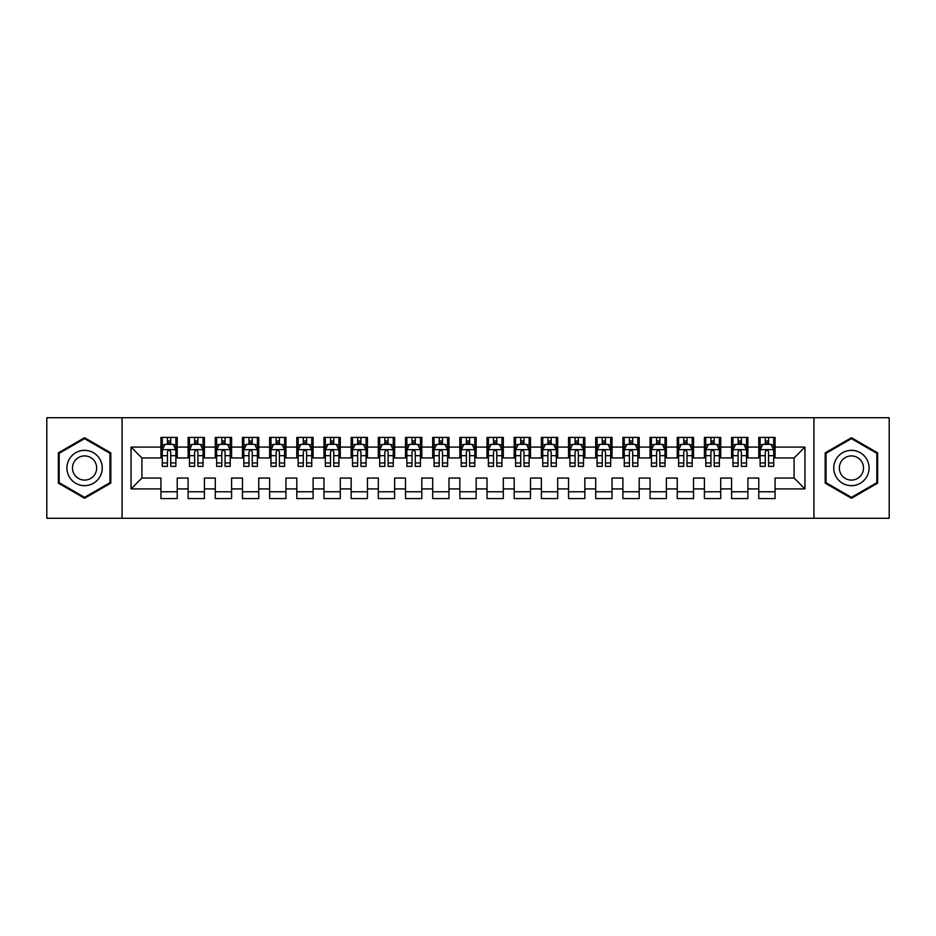 <?xml version="1.0" encoding="UTF-8"?>
<svg xmlns="http://www.w3.org/2000/svg" width="936" height="936" viewBox="0 0 936 936"><rect width="100%" height="100%" fill="white"/><g stroke="black" fill="none" stroke-linecap="round" stroke-linejoin="round"><path stroke-width="1.4" d="M813.922 518.275L889.2 518.275L889.2 417.725L813.922 417.725L813.922 518.275L122.078 518.275L122.078 417.725L46.8 417.725L46.8 518.275L122.078 518.275M813.922 417.725L122.078 417.725M131.04 488.92L131.04 447.08L160.934 447.08L160.934 457.95L141.909 457.95L141.909 478.05L131.04 488.92L160.934 488.92L160.934 498.572L177.232 498.572L177.232 488.92L188.101 488.92L188.101 498.572L204.411 498.572L204.411 488.92L215.28 488.92L215.28 498.572L231.59 498.572L231.59 488.92L242.459 488.92L242.459 498.572L258.757 498.572L258.757 488.92L269.626 488.92L269.626 498.572L285.936 498.572L285.936 488.92L296.806 488.92L296.806 498.572L313.104 498.572L313.104 488.92L323.973 488.92L323.973 498.572L340.283 498.572L340.283 488.92L351.152 488.92L351.152 498.572L367.45 498.572L367.45 488.92L378.32 488.92L378.32 498.572L394.629 498.572L394.629 488.92L405.499 488.92L405.499 498.572L421.808 498.572L421.808 488.92L432.678 488.92L432.678 498.572L448.976 498.572L448.976 488.92L459.845 488.92L459.845 498.572L476.155 498.572L476.155 488.92L487.024 488.92L487.024 498.572L503.322 498.572L503.322 488.92L514.192 488.92L514.192 498.572L530.501 498.572L530.501 488.92L541.371 488.92L541.371 498.572L557.68 498.572L557.68 488.92L568.55 488.92L568.55 498.572L584.848 498.572L584.848 488.92L595.717 488.92L595.717 498.572L612.027 498.572L612.027 488.92L622.896 488.92L622.896 498.572L639.194 498.572L639.194 488.92L650.064 488.92L650.064 498.572L666.373 498.572L666.373 488.92L677.243 488.92L677.243 498.572L693.541 498.572L693.541 488.92L704.41 488.92L704.41 498.572L720.72 498.572L720.72 488.92L731.589 488.92L731.589 498.572L747.899 498.572L747.899 488.92L758.768 488.92L758.768 498.572L775.067 498.572L775.067 478.05L794.091 478.05L794.091 457.95L775.067 457.95L775.067 447.08L804.96 447.08L804.96 488.92L775.067 488.92M775.067 447.08L775.067 437.428L758.768 437.428L758.768 447.08L747.899 447.08L747.899 437.428L731.589 437.428L731.589 447.08L720.72 447.08L720.72 437.428L704.41 437.428L704.41 447.08L693.541 447.08L693.541 437.428L677.243 437.428L677.243 447.08L666.373 447.08L666.373 437.428L650.064 437.428L650.064 447.08L639.194 447.08L639.194 437.428L622.896 437.428L622.896 447.08L612.027 447.08L612.027 437.428L595.717 437.428L595.717 447.08L584.848 447.08L584.848 437.428L568.55 437.428L568.55 447.08L557.68 447.08L557.68 437.428L541.371 437.428L541.371 447.08L530.501 447.08L530.501 437.428L514.192 437.428L514.192 447.08L503.322 447.08L503.322 437.428L487.024 437.428L487.024 447.08L476.155 447.08L476.155 437.428L459.845 437.428L459.845 447.08L448.976 447.08L448.976 437.428L432.678 437.428L432.678 447.08L421.808 447.08L421.808 437.428L405.499 437.428L405.499 447.08L394.629 447.08L394.629 437.428L378.32 437.428L378.32 447.08L367.45 447.08L367.45 437.428L351.152 437.428L351.152 447.08L340.283 447.08L340.283 437.428L323.973 437.428L323.973 447.08L313.104 447.08L313.104 437.428L296.806 437.428L296.806 447.08L285.936 447.08L285.936 437.428L269.626 437.428L269.626 447.08L258.757 447.08L258.757 437.428L242.459 437.428L242.459 447.08L231.59 447.08L231.59 437.428L215.28 437.428L215.28 447.08L204.411 447.08L204.411 437.428L188.101 437.428L188.101 447.08L177.232 447.08L177.232 437.428L160.934 437.428L160.934 447.08M747.899 488.92L747.899 478.05L758.768 478.05L758.768 488.92M804.96 447.08L794.091 457.95M720.72 488.92L720.72 478.05L731.589 478.05L731.589 488.92M758.768 447.08L758.768 457.95L747.899 457.95L747.899 447.08M693.541 488.92L693.541 478.05L704.41 478.05L704.41 488.92M731.589 447.08L731.589 457.95L720.72 457.95L720.72 447.08M666.373 488.92L666.373 478.05L677.243 478.05L677.243 488.92M704.41 447.08L704.41 457.95L693.541 457.95L693.541 447.08M639.194 488.92L639.194 478.05L650.064 478.05L650.064 488.92M677.243 447.08L677.243 457.95L666.373 457.95L666.373 447.08M612.027 488.92L612.027 478.05L622.896 478.05L622.896 488.92M650.064 447.08L650.064 457.95L639.194 457.95L639.194 447.08M584.848 488.92L584.848 478.05L595.717 478.05L595.717 488.92M622.896 447.08L622.896 457.95L612.027 457.95L612.027 447.08M557.68 488.92L557.68 478.05L568.55 478.05L568.55 488.92M595.717 447.08L595.717 457.95L584.848 457.95L584.848 447.08M530.501 488.92L530.501 478.05L541.371 478.05L541.371 488.92M568.55 447.08L568.55 457.95L557.68 457.95L557.68 447.08M503.322 488.92L503.322 478.05L514.192 478.05L514.192 488.92M541.371 447.08L541.371 457.95L530.501 457.95L530.501 447.08M476.155 488.92L476.155 478.05L487.024 478.05L487.024 488.92M514.192 447.08L514.192 457.95L503.322 457.95L503.322 447.08M448.976 488.92L448.976 478.05L459.845 478.05L459.845 488.92M487.024 447.08L487.024 457.95L476.155 457.95L476.155 447.08M421.808 488.92L421.808 478.05L432.678 478.05L432.678 488.92M459.845 447.08L459.845 457.95L448.976 457.95L448.976 447.08M394.629 488.92L394.629 478.05L405.499 478.05L405.499 488.92M432.678 447.08L432.678 457.95L421.808 457.95L421.808 447.08M367.45 488.92L367.45 478.05L378.32 478.05L378.32 488.92M405.499 447.08L405.499 457.95L394.629 457.95L394.629 447.08M340.283 488.92L340.283 478.05L351.152 478.05L351.152 488.92M378.32 447.08L378.32 457.95L367.45 457.95L367.45 447.08M313.104 488.92L313.104 478.05L323.973 478.05L323.973 488.92M351.152 447.08L351.152 457.95L340.283 457.95L340.283 447.08M285.936 488.92L285.936 478.05L296.806 478.05L296.806 488.92M323.973 447.08L323.973 457.95L313.104 457.95L313.104 447.08M258.757 488.92L258.757 478.05L269.626 478.05L269.626 488.92M296.806 447.08L296.806 457.95L285.936 457.95L285.936 447.08M231.59 488.92L231.59 478.05L242.459 478.05L242.459 488.92M269.626 447.08L269.626 457.95L258.757 457.95L258.757 447.08M204.411 488.92L204.411 478.05L215.28 478.05L215.28 488.92M242.459 447.08L242.459 457.95L231.59 457.95L231.59 447.08M177.232 488.92L177.232 478.05L188.101 478.05L188.101 488.92M215.28 447.08L215.28 457.95L204.411 457.95L204.411 447.08M141.909 478.05L160.934 478.05L160.934 488.92M188.101 447.08L188.101 457.95L177.232 457.95L177.232 447.08M758.768 444.226L760.126 444.226M773.709 444.226L775.067 444.226M731.589 444.226L732.947 444.226M746.53 444.226L747.899 444.226M704.41 444.226L705.779 444.226M719.363 444.226L720.72 444.226M677.243 444.226L678.6 444.226M692.184 444.226L693.541 444.226M650.064 444.226L651.421 444.226M665.016 444.226L666.373 444.226M622.896 444.226L624.253 444.226M637.837 444.226L639.194 444.226M595.717 444.226L597.074 444.226M610.67 444.226L612.027 444.226M568.55 444.226L569.907 444.226M583.491 444.226L584.848 444.226M541.371 444.226L542.728 444.226M556.312 444.226L557.68 444.226M514.192 444.226L515.56 444.226M529.144 444.226L530.501 444.226M487.024 444.226L488.381 444.226M501.965 444.226L503.322 444.226M459.845 444.226L461.202 444.226M474.798 444.226L476.155 444.226M432.678 444.226L434.035 444.226M447.619 444.226L448.976 444.226M405.499 444.226L406.856 444.226M420.44 444.226L421.808 444.226M378.32 444.226L379.688 444.226M393.272 444.226L394.629 444.226M351.152 444.226L352.509 444.226M366.093 444.226L367.45 444.226M323.973 444.226L325.33 444.226M338.926 444.226L340.283 444.226M296.806 444.226L298.163 444.226M311.746 444.226L313.104 444.226M269.626 444.226L270.984 444.226M284.579 444.226L285.936 444.226M242.459 444.226L243.816 444.226M257.4 444.226L258.757 444.226M215.28 444.226L216.637 444.226M230.221 444.226L231.59 444.226M188.101 444.226L189.47 444.226M203.054 444.226L204.411 444.226M160.934 444.226L162.291 444.226M175.874 444.226L177.232 444.226M160.934 491.774L177.232 491.774M188.101 491.774L204.411 491.774M215.28 491.774L231.59 491.774M242.459 491.774L258.757 491.774M269.626 491.774L285.936 491.774M296.806 491.774L313.104 491.774M323.973 491.774L340.283 491.774M351.152 491.774L367.45 491.774M378.32 491.774L394.629 491.774M405.499 491.774L421.808 491.774M432.678 491.774L448.976 491.774M459.845 491.774L476.155 491.774M487.024 491.774L503.322 491.774M514.192 491.774L530.501 491.774M541.371 491.774L557.68 491.774M568.55 491.774L584.848 491.774M595.717 491.774L612.027 491.774M622.896 491.774L639.194 491.774M650.064 491.774L666.373 491.774M677.243 491.774L693.541 491.774M704.41 491.774L720.72 491.774M731.589 491.774L747.899 491.774M758.768 491.774L775.067 491.774M131.04 447.08L141.909 457.95M794.091 478.05L804.96 488.92M110.799 452.86L84.568 437.72L58.348 452.86L58.348 483.14L84.568 498.28L110.799 483.14L110.799 452.86M825.201 452.86L825.201 483.14L851.432 498.28L877.652 483.14L877.652 452.86L851.432 437.72L825.201 452.86M170.715 440.961L167.45 440.961M175.874 462.957L170.715 462.957L170.715 466.374L175.874 466.374L175.874 449.795L173.16 444.354L165.005 444.354L162.291 449.795L162.291 466.374L167.45 466.374L167.45 462.957L162.291 462.957M162.291 449.795L162.291 437.428M175.874 449.795L175.874 437.428M167.45 444.354L167.45 437.428M170.715 437.428L170.715 444.354M170.715 462.957L170.715 451.831C169.627 449.736 168.538 449.736 167.45 451.831L167.45 462.957M170.715 444.226L167.45 444.226M197.894 440.961L194.629 440.961M203.054 462.957L197.894 462.957L197.894 466.374L203.054 466.374L203.054 449.795L200.339 444.354L192.184 444.354L189.47 449.795L189.47 466.374L194.629 466.374L194.629 462.957L189.47 462.957M189.47 449.795L189.47 437.428M203.054 449.795L203.054 437.428M194.629 444.354L194.629 437.428M197.894 437.428L197.894 444.354M197.894 462.957L197.894 451.831C196.806 449.736 195.718 449.736 194.629 451.831L194.629 462.957M197.894 444.226L194.629 444.226M225.061 440.961L221.797 440.961M230.221 462.957L225.061 462.957L225.061 466.374L230.221 466.374L230.221 449.795L227.506 444.354L219.352 444.354L216.637 449.795L216.637 466.374L221.797 466.374L221.797 462.957L216.637 462.957M216.637 449.795L216.637 437.428M230.221 449.795L230.221 437.428M221.797 444.354L221.797 437.428M225.061 437.428L225.061 444.354M225.061 462.957L225.061 451.831C223.973 449.736 222.885 449.736 221.797 451.831L221.797 462.957M225.061 444.226L221.797 444.226M99.871 459.166A17.667 17.667 0 0 0 75.746 452.708A17.667 17.667 0 0 0 69.276 476.833A17.667 17.667 0 0 0 93.401 483.292A17.667 17.667 0 0 0 99.871 459.166M95.039 461.951A12.098 12.098 0 0 0 78.53 457.529A12.098 12.098 0 0 0 74.096 474.049A12.098 12.098 0 0 0 90.617 478.471A12.098 12.098 0 0 0 95.039 461.951M84.568 497.344L59.167 482.672L59.167 453.328L84.568 438.656L109.98 453.328L109.98 482.672L84.568 497.344M866.724 459.166A17.667 17.667 0 0 0 842.599 452.708A17.667 17.667 0 0 0 836.129 476.833A17.667 17.667 0 0 0 860.254 483.292A17.667 17.667 0 0 0 866.724 459.166M861.904 461.951A12.098 12.098 0 0 0 845.383 457.529A12.098 12.098 0 0 0 840.961 474.049A12.098 12.098 0 0 0 857.47 478.471A12.098 12.098 0 0 0 861.904 461.951M851.432 497.344L826.02 482.672L826.02 453.328L851.432 438.656L876.833 453.328L876.833 482.672L851.432 497.344M252.24 440.961L248.976 440.961M257.4 462.957L252.24 462.957L252.24 466.374L257.4 466.374L257.4 449.795L254.686 444.354L246.531 444.354L243.816 449.795L243.816 466.374L248.976 466.374L248.976 462.957L243.816 462.957M243.816 449.795L243.816 437.428M257.4 449.795L257.4 437.428M248.976 444.354L248.976 437.428M252.24 437.428L252.24 444.354M252.24 462.957L252.24 451.831C251.152 449.736 250.064 449.736 248.976 451.831L248.976 462.957M252.24 444.226L248.976 444.226M279.408 440.961L276.155 440.961M284.579 462.957L279.408 462.957L279.408 466.374L284.579 466.374L284.579 449.795L281.853 444.354L273.71 444.354L270.984 449.795L270.984 466.374L276.155 466.374L276.155 462.957L270.984 462.957M270.984 449.795L270.984 437.428M284.579 449.795L284.579 437.428M276.155 444.354L276.155 437.428M279.408 437.428L279.408 444.354M279.408 462.957L279.408 451.831C278.331 449.736 277.243 449.736 276.155 451.831L276.155 462.957M279.408 444.226L276.155 444.226M306.587 440.961L303.322 440.961M311.746 462.957L306.587 462.957L306.587 466.374L311.746 466.374L311.746 449.795L309.032 444.354L300.877 444.354L298.163 449.795L298.163 466.374L303.322 466.374L303.322 462.957L298.163 462.957M298.163 449.795L298.163 437.428M311.746 449.795L311.746 437.428M303.322 444.354L303.322 437.428M306.587 437.428L306.587 444.354M306.587 462.957L306.587 451.831C305.499 449.736 304.411 449.736 303.322 451.831L303.322 462.957M306.587 444.226L303.322 444.226M333.754 440.961L330.502 440.961M338.926 462.957L333.754 462.957L333.754 466.374L338.926 466.374L338.926 449.795L336.2 444.354L328.056 444.354L325.33 449.795L325.33 466.374L330.502 466.374L330.502 462.957L325.33 462.957M325.33 449.795L325.33 437.428M338.926 449.795L338.926 437.428M330.502 444.354L330.502 437.428M333.754 437.428L333.754 444.354M333.754 462.957L333.754 451.831C332.678 449.736 331.59 449.736 330.502 451.831L330.502 462.957M333.754 444.226L330.502 444.226M360.933 440.961L357.669 440.961M366.093 462.957L360.933 462.957L360.933 466.374L366.093 466.374L366.093 449.795L363.379 444.354L355.224 444.354L352.509 449.795L352.509 466.374L357.669 466.374L357.669 462.957L352.509 462.957M352.509 449.795L352.509 437.428M366.093 449.795L366.093 437.428M357.669 444.354L357.669 437.428M360.933 437.428L360.933 444.354M360.933 462.957L360.933 451.831C359.845 449.736 358.757 449.736 357.669 451.831L357.669 462.957M360.933 444.226L357.669 444.226M388.112 440.961L384.848 440.961M393.272 462.957L388.112 462.957L388.112 466.374L393.272 466.374L393.272 449.795L390.558 444.354L382.403 444.354L379.688 449.795L379.688 466.374L384.848 466.374L384.848 462.957L379.688 462.957M379.688 449.795L379.688 437.428M393.272 449.795L393.272 437.428M384.848 444.354L384.848 437.428M388.112 437.428L388.112 444.354M388.112 462.957L388.112 451.831C387.024 449.736 385.936 449.736 384.848 451.831L384.848 462.957M388.112 444.226L384.848 444.226M415.28 440.961L412.015 440.961M420.44 462.957L415.28 462.957L415.28 466.374L420.44 466.374L420.44 449.795L417.725 444.354L409.57 444.354L406.856 449.795L406.856 466.374L412.015 466.374L412.015 462.957L406.856 462.957M406.856 449.795L406.856 437.428M420.44 449.795L420.44 437.428M412.015 444.354L412.015 437.428M415.28 437.428L415.28 444.354M415.28 462.957L415.28 451.831C414.192 449.736 413.115 449.736 412.015 451.831L412.015 462.957M415.28 444.226L412.015 444.226M442.459 440.961L439.195 440.961M447.619 462.957L442.459 462.957L442.459 466.374L447.619 466.374L447.619 449.795L444.904 444.354L436.749 444.354L434.035 449.795L434.035 466.374L439.195 466.374L439.195 462.957L434.035 462.957M434.035 449.795L434.035 437.428M447.619 449.795L447.619 437.428M439.195 444.354L439.195 437.428M442.459 437.428L442.459 444.354M442.459 462.957L442.459 451.831C441.371 449.736 440.283 449.736 439.195 451.831L439.195 462.957M442.459 444.226L439.195 444.226M469.626 440.961L466.374 440.961M474.798 462.957L469.626 462.957L469.626 466.374L474.798 466.374L474.798 449.795L472.072 444.354L463.928 444.354L461.202 449.795L461.202 466.374L466.374 466.374L466.374 462.957L461.202 462.957M461.202 449.795L461.202 437.428M474.798 449.795L474.798 437.428M466.374 444.354L466.374 437.428M469.626 437.428L469.626 444.354M469.626 462.957L469.626 451.831C468.55 449.736 467.462 449.736 466.374 451.831L466.374 462.957M469.626 444.226L466.374 444.226M496.805 440.961L493.541 440.961M501.965 462.957L496.805 462.957L496.805 466.374L501.965 466.374L501.965 449.795L499.251 444.354L491.096 444.354L488.381 449.795L488.381 466.374L493.541 466.374L493.541 462.957L488.381 462.957M488.381 449.795L488.381 437.428M501.965 449.795L501.965 437.428M493.541 444.354L493.541 437.428M496.805 437.428L496.805 444.354M496.805 462.957L496.805 451.831C495.717 449.736 494.629 449.736 493.541 451.831L493.541 462.957M496.805 444.226L493.541 444.226M523.985 440.961L520.72 440.961M529.144 462.957L523.985 462.957L523.985 466.374L529.144 466.374L529.144 449.795L526.43 444.354L518.275 444.354L515.56 449.795L515.56 466.374L520.72 466.374L520.72 462.957L515.56 462.957M515.56 449.795L515.56 437.428M529.144 449.795L529.144 437.428M520.72 444.354L520.72 437.428M523.985 437.428L523.985 444.354M523.985 462.957L523.985 451.831C522.896 449.736 521.808 449.736 520.72 451.831L520.72 462.957M523.985 444.226L520.72 444.226M551.152 440.961L547.888 440.961M556.312 462.957L551.152 462.957L551.152 466.374L556.312 466.374L556.312 449.795L553.597 444.354L545.442 444.354L542.728 449.795L542.728 466.374L547.888 466.374L547.888 462.957L542.728 462.957M542.728 449.795L542.728 437.428M556.312 449.795L556.312 437.428M547.888 444.354L547.888 437.428M551.152 437.428L551.152 444.354M551.152 462.957L551.152 451.831C550.064 449.736 548.976 449.736 547.888 451.831L547.888 462.957M551.152 444.226L547.888 444.226M578.331 440.961L575.067 440.961M583.491 462.957L578.331 462.957L578.331 466.374L583.491 466.374L583.491 449.795L580.776 444.354L572.621 444.354L569.907 449.795L569.907 466.374L575.067 466.374L575.067 462.957L569.907 462.957M569.907 449.795L569.907 437.428M583.491 449.795L583.491 437.428M575.067 444.354L575.067 437.428M578.331 437.428L578.331 444.354M578.331 462.957L578.331 451.831C577.243 449.736 576.155 449.736 575.067 451.831L575.067 462.957M578.331 444.226L575.067 444.226M605.498 440.961L602.246 440.961M610.67 462.957L605.498 462.957L605.498 466.374L610.67 466.374L610.67 449.795L607.944 444.354L599.8 444.354L597.074 449.795L597.074 466.374L602.246 466.374L602.246 462.957L597.074 462.957M597.074 449.795L597.074 437.428M610.67 449.795L610.67 437.428M602.246 444.354L602.246 437.428M605.498 437.428L605.498 444.354M605.498 462.957L605.498 451.831C604.41 449.736 603.334 449.736 602.246 451.831L602.246 462.957M605.498 444.226L602.246 444.226M632.678 440.961L629.413 440.961M637.837 462.957L632.678 462.957L632.678 466.374L637.837 466.374L637.837 449.795L635.123 444.354L626.968 444.354L624.253 449.795L624.253 466.374L629.413 466.374L629.413 462.957L624.253 462.957M624.253 449.795L624.253 437.428M637.837 449.795L637.837 437.428M629.413 444.354L629.413 437.428M632.678 437.428L632.678 444.354M632.678 462.957L632.678 451.831C631.589 449.736 630.501 449.736 629.413 451.831L629.413 462.957M632.678 444.226L629.413 444.226M659.845 440.961L656.592 440.961M665.016 462.957L659.845 462.957L659.845 466.374L665.016 466.374L665.016 449.795L662.29 444.354L654.147 444.354L651.421 449.795L651.421 466.374L656.592 466.374L656.592 462.957L651.421 462.957M651.421 449.795L651.421 437.428M665.016 449.795L665.016 437.428M656.592 444.354L656.592 437.428M659.845 437.428L659.845 444.354M659.845 462.957L659.845 451.831C658.768 449.736 657.68 449.736 656.592 451.831L656.592 462.957M659.845 444.226L656.592 444.226M687.024 440.961L683.76 440.961M692.184 462.957L687.024 462.957L687.024 466.374L692.184 466.374L692.184 449.795L689.469 444.354L681.314 444.354L678.6 449.795L678.6 466.374L683.76 466.374L683.76 462.957L678.6 462.957M678.6 449.795L678.6 437.428M692.184 449.795L692.184 437.428M683.76 444.354L683.76 437.428M687.024 437.428L687.024 444.354M687.024 462.957L687.024 451.831C685.936 449.736 684.848 449.736 683.76 451.831L683.76 462.957M687.024 444.226L683.76 444.226M714.203 440.961L710.939 440.961M719.363 462.957L714.203 462.957L714.203 466.374L719.363 466.374L719.363 449.795L716.648 444.354L708.493 444.354L705.779 449.795L705.779 466.374L710.939 466.374L710.939 462.957L705.779 462.957M705.779 449.795L705.779 437.428M719.363 449.795L719.363 437.428M710.939 444.354L710.939 437.428M714.203 437.428L714.203 444.354M714.203 462.957L714.203 451.831C713.115 449.736 712.027 449.736 710.939 451.831L710.939 462.957M714.203 444.226L710.939 444.226M741.37 440.961L738.106 440.961M746.53 462.957L741.37 462.957L741.37 466.374L746.53 466.374L746.53 449.795L743.816 444.354L735.661 444.354L732.947 449.795L732.947 466.374L738.106 466.374L738.106 462.957L732.947 462.957M732.947 449.795L732.947 437.428M746.53 449.795L746.53 437.428M738.106 444.354L738.106 437.428M741.37 437.428L741.37 444.354M741.37 462.957L741.37 451.831C740.282 449.736 739.194 449.736 738.106 451.831L738.106 462.957M741.37 444.226L738.106 444.226M768.55 440.961L765.285 440.961M773.709 462.957L768.55 462.957L768.55 466.374L773.709 466.374L773.709 449.795L770.995 444.354L762.84 444.354L760.126 449.795L760.126 466.374L765.285 466.374L765.285 462.957L760.126 462.957M760.126 449.795L760.126 437.428M773.709 449.795L773.709 437.428M765.285 444.354L765.285 437.428M768.55 437.428L768.55 444.354M768.55 462.957L768.55 451.831C767.462 449.736 766.373 449.736 765.285 451.831L765.285 462.957M768.55 444.226L765.285 444.226M175.804 449.654L162.361 449.654M162.291 444.682L164.841 444.682M173.324 444.682L175.874 444.682M167.45 455.68L162.291 455.68M175.874 455.68L170.715 455.68M170.715 442.693L167.45 442.693M202.983 449.654L189.528 449.654M189.47 444.682L192.02 444.682M200.503 444.682L203.054 444.682M194.629 455.68L189.47 455.68M203.054 455.68L197.894 455.68M197.894 442.693L194.629 442.693M230.162 449.654L216.707 449.654M216.637 444.682L219.188 444.682M227.67 444.682L230.221 444.682M221.797 455.68L216.637 455.68M230.221 455.68L225.061 455.68M225.061 442.693L221.797 442.693M257.33 449.654L243.886 449.654M243.816 444.682L246.367 444.682M254.849 444.682L257.4 444.682M248.976 455.68L243.816 455.68M257.4 455.68L252.24 455.68M252.24 442.693L248.976 442.693M284.509 449.654L271.054 449.654M270.984 444.682L273.546 444.682M282.017 444.682L284.579 444.682M276.155 455.68L270.984 455.68M284.579 455.68L279.408 455.68M279.408 442.693L276.155 442.693M311.676 449.654L298.233 449.654M298.163 444.682L300.713 444.682M309.196 444.682L311.746 444.682M303.322 455.68L298.163 455.68M311.746 455.68L306.587 455.68M306.587 442.693L303.322 442.693M338.855 449.654L325.4 449.654M325.33 444.682L327.892 444.682M336.363 444.682L338.926 444.682M330.502 455.68L325.33 455.68M338.926 455.68L333.754 455.68M333.754 442.693L330.502 442.693M366.034 449.654L352.579 449.654M352.509 444.682L355.06 444.682M363.542 444.682L366.093 444.682M357.669 455.68L352.509 455.68M366.093 455.68L360.933 455.68M360.933 442.693L357.669 442.693M393.202 449.654L379.747 449.654M379.688 444.682L382.239 444.682M390.721 444.682L393.272 444.682M384.848 455.68L379.688 455.68M393.272 455.68L388.112 455.68M388.112 442.693L384.848 442.693M420.381 449.654L406.926 449.654M406.856 444.682L409.418 444.682M417.889 444.682L420.44 444.682M412.015 455.68L406.856 455.68M420.44 455.68L415.28 455.68M415.28 442.693L412.015 442.693M447.548 449.654L434.105 449.654M434.035 444.682L436.585 444.682M445.068 444.682L447.619 444.682M439.195 455.68L434.035 455.68M447.619 455.68L442.459 455.68M442.459 442.693L439.195 442.693M474.727 449.654L461.272 449.654M461.202 444.682L463.765 444.682M472.235 444.682L474.798 444.682M466.374 455.68L461.202 455.68M474.798 455.68L469.626 455.68M469.626 442.693L466.374 442.693M501.895 449.654L488.452 449.654M488.381 444.682L490.932 444.682M499.414 444.682L501.965 444.682M493.541 455.68L488.381 455.68M501.965 455.68L496.805 455.68M496.805 442.693L493.541 442.693M529.074 449.654L515.619 449.654M515.56 444.682L518.111 444.682M526.582 444.682L529.144 444.682M520.72 455.68L515.56 455.68M529.144 455.68L523.985 455.68M523.985 442.693L520.72 442.693M556.253 449.654L542.798 449.654M542.728 444.682L545.279 444.682M553.761 444.682L556.312 444.682M547.888 455.68L542.728 455.68M556.312 455.68L551.152 455.68M551.152 442.693L547.888 442.693M583.42 449.654L569.965 449.654M569.907 444.682L572.458 444.682M580.94 444.682L583.491 444.682M575.067 455.68L569.907 455.68M583.491 455.68L578.331 455.68M578.331 442.693L575.067 442.693M610.6 449.654L597.145 449.654M597.074 444.682L599.637 444.682M608.107 444.682L610.67 444.682M602.246 455.68L597.074 455.68M610.67 455.68L605.498 455.68M605.498 442.693L602.246 442.693M637.767 449.654L624.324 449.654M624.253 444.682L626.804 444.682M635.287 444.682L637.837 444.682M629.413 455.68L624.253 455.68M637.837 455.68L632.678 455.68M632.678 442.693L629.413 442.693M664.946 449.654L651.491 449.654M651.421 444.682L653.983 444.682M662.454 444.682L665.016 444.682M656.592 455.68L651.421 455.68M665.016 455.68L659.845 455.68M659.845 442.693L656.592 442.693M692.113 449.654L678.67 449.654M678.6 444.682L681.151 444.682M689.633 444.682L692.184 444.682M683.76 455.68L678.6 455.68M692.184 455.68L687.024 455.68M687.024 442.693L683.76 442.693M719.293 449.654L705.838 449.654M705.779 444.682L708.33 444.682M716.812 444.682L719.363 444.682M710.939 455.68L705.779 455.68M719.363 455.68L714.203 455.68M714.203 442.693L710.939 442.693M746.472 449.654L733.017 449.654M732.947 444.682L735.497 444.682M743.98 444.682L746.53 444.682M738.106 455.68L732.947 455.68M746.53 455.68L741.37 455.68M741.37 442.693L738.106 442.693M773.639 449.654L760.196 449.654M760.126 444.682L762.676 444.682M771.159 444.682L773.709 444.682M765.285 455.68L760.126 455.68M773.709 455.68L768.55 455.68M768.55 442.693L765.285 442.693"/></g></svg>
